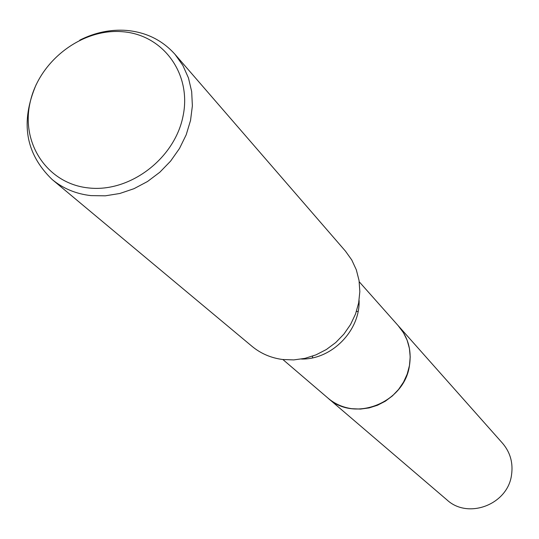 <?xml version="1.0" encoding="UTF-8"?>
<svg xmlns="http://www.w3.org/2000/svg" width="539" height="539" viewBox="0 0 539 539"><rect width="100%" height="100%" fill="white"/><g stroke="black" fill="none" stroke-linecap="round" stroke-linejoin="round"><path stroke-width="0.81" d="M398.139 325.617L403.603 332.927L407.235 340.473L409.458 348.625L410.199 357.141L409.431 365.752L407.167 374.201L403.489 382.212L398.496 389.542L392.345 395.956L385.237 401.265L377.381 405.294L369.026 407.922L360.443 409.067L351.893 408.71C342.817 407.444 334.874 403.933 328.042 398.166L282.901 359.54M398.301 325.792L403.327 332.469L407.06 340.001L409.377 348.167L410.199 356.71L409.499 365.368L407.295 373.871L403.644 381.942L398.665 389.34L392.513 395.815L385.385 401.171L377.502 405.247L369.114 407.908L360.49 409.074L351.893 408.71C342.609 407.417 334.517 403.778 327.604 397.789M359.095 300.398C360.227 330.629 331.748 359.634 301.496 359.048M79.785 40.142C94.938 32.502 110.502 29.261 126.476 30.406C146.17 32.192 162.36 40.189 175.054 54.385L345.486 251.167L351.751 259.946L356.319 269.817L359.048 280.482L359.836 291.633L358.657 302.911L355.538 313.981L350.566 324.491L343.902 334.113L335.736 342.548L326.338 349.535L315.989 354.857L305.02 358.347L293.775 359.911L282.591 359.5C270.976 357.957 260.788 353.571 252.03 346.341L52.175 179.527C25.448 153.783 20.118 122.117 36.201 84.535M175.054 54.385L182.862 65.428L188.461 77.946L191.675 91.569L192.376 105.873L190.536 120.433L186.204 134.784L179.494 148.481L170.614 161.094L159.84 172.217L147.518 181.508L134.029 188.67L119.806 193.488L105.287 195.825L90.929 195.61C76.066 193.939 63.144 188.576 52.175 179.527M122.407 31.713C163.074 34.563 192.039 73.91 183.011 116.296C174.596 158.729 129.818 192.645 88.726 187.956C47.486 183.893 20.576 143.414 30.157 102.248C39.138 61.015 81.854 28.244 122.407 31.713M312.425 357.876L312.64 356.138M356.387 311.582L358.118 311.34M328.042 398.173C354.15 422.657 404.304 402.963 409.424 365.819C411.789 350.626 408.212 337.434 398.692 326.223L502.564 443.267C510.265 452.329 513.256 462.9 511.524 474.974C507.819 504.497 468.121 519.663 446.959 499.896L327.422 397.634M398.685 326.223L359.243 281.789"/></g></svg>
